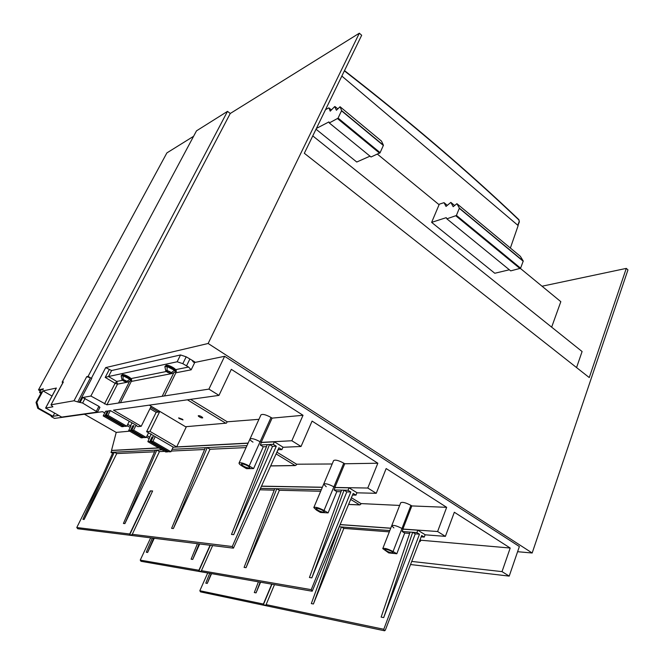 <?xml version="1.0" encoding="UTF-8"?>
<svg xmlns="http://www.w3.org/2000/svg" width="664" height="664" viewBox="0 0 664 664"><rect width="100%" height="100%" fill="white"/><g stroke="black" fill="none" stroke-linecap="round" stroke-linejoin="round"><path stroke-width="1" d="M551.651 327.153L560.823 301.672L520.418 268.455M377.459 154.172L439.087 204.711M331.444 109.909L328.838 107.875L325.518 109.668M328.987 107.883L330.216 111.17L334.664 106.605L336.407 110.257L340.059 106.738L341.611 110.606L338.017 118.209L329.286 122.956L328.912 121.919L316.413 128.418M370.014 156.156L356.751 162.024L316.022 129.206M381.501 141.117L383.443 145.25L380.065 152.778L371.035 156.994L329.286 122.956M456.907 203.682L520.352 256.312L523.249 261.027L520.551 268.273L510.699 270.879L446.864 218.829L446.249 217.651L431.633 222.374L439.311 204.18L444.033 202.661L446.025 206.421L450.848 202.404L453.18 206.703L456.907 203.682L459.372 208.123L456.375 215.509L446.864 218.829M509.354 269.783L494.788 273.261L431.633 222.374M510.375 248.029L518.161 225.569L341.844 76.07L517.762 225.229L519.215 221.502L518.85 219.933C468.336 171.785 410.169 122.093 344.367 70.865M182.658 419.349L182.982 419.93L178.998 418.436L178.674 417.855L182.658 419.349M198.561 416.345L198.237 415.747C199.225 415.506 200.611 416.021 202.395 417.282L202.711 417.872C201.732 418.121 200.345 417.606 198.561 416.345M63.146 382.107L62.142 382.215L62.864 382.638M350.708 499.436L359.622 504.872L360.66 504.441L361.008 503.586L351.422 497.718M225.818 423.2L185.547 426.728L149.284 405.14M258.935 419.324L227.246 421.806L226.399 423.151L185.547 426.728M187.406 399.803L225.611 423.109M276.116 453.927L295.098 465.505L296.227 465.082L296.609 464.211L276.938 452.184M425.101 534.811L445.386 536.371L454.334 512.243L510.201 548.032L420.968 540.239L420.104 541.6L419.382 541.5M147.864 441.668L165.743 451.968L167.743 451.877L149.807 441.535L147.864 441.668L151.126 433.899M152.944 441.319L150.977 441.452L168.938 451.827L170.963 451.736L152.944 441.319L155.227 436.671L173.188 447.104L170.963 451.736M168.083 371.035L167.444 372.321L165.925 370.844L167.237 370.578L170.084 371.798L171.602 373.276L170.49 373.126L170.723 372.662L170.49 373.126M167.569 370.761L167.112 371.682M169.42 371.591L168.839 372.753L170.283 373.533M167.444 372.321L168.839 372.753M312.769 135.904L582.096 351.53L576.559 367.574M40.803 393.594L39.541 392.299L40.761 390.058L42.977 389.577L43.384 388.822L38.487 389.892L166.88 152.911L193.589 136.294M56.282 388.216L45.667 408.045L52.912 406.808L50.995 404.857L63.379 381.941M51.178 404.774L74.019 400.774L77.754 401.944L90.42 377.799L86.702 376.695L88.088 376.38L90.42 377.799M91.433 378.189L230.25 113.494L227.503 111.361L196.502 130.841L62.142 382.215M227.503 111.361L88.088 376.38M399.653 505.437L361.008 503.586M227.246 421.806L190.535 399.363M332.174 463.978L296.609 464.211M420.968 540.239L420.08 539.691M411.821 505.926L446.664 507.329L437.609 531.524L402.882 529.042L411.821 505.926L410.925 505.362C405.779 502.64 402.367 501.776 400.691 502.781L391.752 525.639M402.882 529.042L401.969 528.486L403.065 529.158L402.16 531.49L410.111 532.08L381.136 617.113L383.684 617.603L412.684 532.271L410.111 532.08M393.885 527.913L391.71 525.739C393.345 524.859 396.765 525.78 401.969 528.486C396.765 525.78 393.345 524.859 391.71 525.739L382.804 548.514M390.756 528.179L340.283 524.577M147.142 435.709L149.549 437.103M168.025 451.296L167.743 451.877M152.961 437.418L152.081 436.912L149.807 441.535M152.081 436.912L153.251 436.821L150.977 441.452M155.227 436.671L148.57 432.804L146.271 437.468L144.329 437.618L131.679 430.314L134.012 425.649L132.866 425.765L130.542 430.421L143.167 437.7L141.241 437.85L128.658 430.596L130.542 430.421M186.352 426.761L176.665 446.922L149.956 431.368L159.8 411.398M248.12 443.087L176.665 446.922M252.984 442.133C250.776 440.747 249.78 439.692 249.996 438.97C251.639 438.074 255.001 438.995 260.089 441.743L261.375 442.523L260.271 444.971L267.268 444.631L231.487 534.445L233.695 534.669L269.534 444.515L267.268 444.631M260.96 414.875L260.977 414.851C262.662 413.83 266.015 414.701 271.036 417.465L272.091 418.121L303.025 415.291L231.321 369.342L218.979 395.379L113.502 410.153L141.216 426.28L151.168 406.26M303.025 415.291L291.836 440.747L261.159 442.39L272.091 418.121M261.159 442.39L260.089 441.743C255.001 438.995 251.639 438.074 249.996 438.97L260.977 414.851M146.462 437.078L149.309 438.73M158.663 447.885L111.527 450.416L116.225 432.397L129.646 431.168M344.732 463.771L377.833 463.223L367.781 488.04L334.863 487.459L344.732 463.771L343.769 463.157C338.665 460.418 335.278 459.554 333.602 460.575L323.708 484.056M334.863 487.459L333.876 486.853L335.054 487.575L334.058 489.966L341.587 490.132L309.432 577.506L311.831 577.871L344.027 490.181L341.587 490.132M326.231 486.72L323.692 484.106C325.318 483.209 328.713 484.122 333.876 486.853C328.713 484.122 325.318 483.209 323.692 484.106L313.831 507.512M322.372 487.235L261.657 486.148M510.201 548.032L502.017 571.629L509.213 576.111L410.535 564.541M170.432 373.641L166.257 371.516C165.394 370.587 165.668 370.238 167.087 370.471L171.279 372.612C172.134 373.533 171.851 373.873 170.432 373.641M532.171 552.996L627.961 269.874L626.285 268.397L589.259 377.567L304.328 153.276L361.672 35.258L359.332 33.2L208.139 343.487L532.171 552.996L517.596 551.709M626.285 268.397L542.031 286.226M45.667 408.045L61.702 417.092L97.392 412.07L82.626 403.031L77.754 401.944M103.202 415.921L121.902 426.703L123.77 426.512L105.012 415.689L103.202 415.921L105.593 411.257L107.41 410.999L105.012 415.689M107.933 415.307L106.099 415.548L124.898 426.396L126.782 426.205L107.933 415.307L110.34 410.593L108.506 410.85L106.099 415.548M143.457 437.111L143.167 437.7M133.713 426.255L132.866 425.765M150.612 407.372L158.447 412.037L156.165 412.319L149.981 408.642M158.995 410.925L158.447 412.037M110.34 410.593L136.502 425.4L135.929 425.458L133.588 430.139L131.679 430.314M133.588 430.139L146.271 437.468M156.165 412.319L146.611 431.666L148.57 432.804M149.956 431.368L146.611 431.666M56.382 388.042L43.002 390.897L52.024 396.051M43.002 390.897L36.869 402.259L36.039 402.417L41.757 391.835L39.541 392.299M40.288 390.922L38.487 389.892M84.436 414.22L116.225 432.397M79.157 402.376L91.823 378.214L90.769 377.957M230.25 113.494L359.332 33.2M356.908 492.821L376.231 493.302L386.157 468.56L446.664 507.329M282.922 447.279L301.033 446.482L312.088 421.092L377.833 463.223M437.609 531.524L445.386 536.371M291.836 440.747L301.033 446.482M367.781 488.04L376.231 493.302M502.017 571.629L411.73 561.429M165.751 370.703L164.855 366.736L167.137 366.561L174.541 370.346L175.338 371.998L171.719 373.558M509.213 576.111L519.372 546.53L224.631 356.294L194.768 362.461L193.1 361.814L194.162 362.478M99.807 407.381L98.894 406.327L96.471 411.024M58.166 415.523L52.987 416.278L54.489 413.448M127.679 424.437L130.982 425.964L128.658 430.596M132.028 422.794L130.418 426.022M124.068 425.923L123.77 426.512M108.19 411.456L107.41 410.999M129.14 421.515L126.782 426.205M135.929 425.458L137.913 426.612L141.216 426.28M129.43 381.642L118.565 403.007L106.887 404.799L90.885 396.026L82.734 397.487L98.894 406.327M126.982 425.815L130.277 427.367M51.369 415.979L51.186 416.544L54.514 418.411L102.538 411.68L104.729 412.95M36.869 402.259L38.587 408.186L52.987 416.278M38.587 408.186L37.757 408.327L36.039 402.417M37.757 408.327L52.132 416.403L51.186 416.544M90.885 396.026L105.692 367.607L208.139 343.487M218.979 395.379L208.911 389.112L224.631 356.294M165.029 366.37L165.087 366.262C167.436 365.615 170.665 366.818 174.781 369.865L175.396 371.898M195.357 362.337L192.145 360.303L193.1 361.814M104.48 403.944L115.104 383.302L105.211 377.401L108.498 376.521L111.602 370.545L105.692 367.607M192.145 360.303L186.186 356.817L180.542 354.949L111.602 370.545M171.038 373.724L131.264 381.451L120.45 402.716L208.911 389.112M173.669 373.052L162.182 396.3M118.565 403.007L120.45 402.716M106.887 404.799L117.503 384.132L115.104 383.302L116.739 381.443L108.498 376.521L177.155 361.78L182.808 363.664L188.559 367.051L191.174 369.815L175.877 372.786L164.431 395.952M175.877 372.786L176.217 369.524L188.559 367.051M131.065 380.173L131.787 380.098M131.264 381.451L131.48 378.488L166.266 371.516M175.628 371.425L176.475 371.267M175.578 370.894L175.752 370.537C176.981 369.226 168.606 364.553 166.266 365.25L165.709 365.632M130.982 379.8L131.173 379.434C132.294 378.356 124.375 373.973 122.383 374.571L121.968 374.869M121.329 375.55L121.387 375.442C123.421 374.986 126.343 376.106 130.144 378.804L130.825 380.679M121.944 379.534L121.155 375.882L123.081 375.791L129.92 379.244L130.775 380.779L127.422 382.182M126.94 381.319C127.787 382.149 127.588 382.447 126.334 382.223L122.483 380.281C121.628 379.451 121.819 379.144 123.072 379.368L126.94 381.319L129.92 379.244M123.604 381.02L122.11 379.683L123.213 379.459L127.305 381.916L126.193 382.132L123.604 381.02L124.143 379.957M123.628 379.683L123.238 380.447M125.355 380.43L124.857 381.418M113.013 452.259L82.917 519.348L84.137 519.472L114.291 452.192L110.946 452.358L111.884 450.499L158.845 447.993M154.571 451.819L116.739 453.57L114.291 452.192L155.293 450.167L123.421 523.464L124.89 523.614L156.82 450.092L155.293 450.167M116.739 453.57L84.137 519.472M278.008 449.711L281.885 449.628L282.988 447.129L274.381 441.826L261.375 442.523M281.885 449.628L278.88 447.777L233.421 548.165L232.275 546.53L276.29 446.191L272.555 446.366L269.534 444.515L273.269 444.332L274.381 441.826M248.054 443.237L173.13 447.229M246.966 445.635L172.117 449.329M162.033 449.835L156.82 450.092L159.435 451.595L124.89 523.614M110.946 452.358L112.556 453.263M276.29 446.191L273.269 444.332M266.463 446.648L263.251 446.797L260.271 444.971M246.078 447.586L210.007 449.254L207.201 447.594L173.379 528.536L210.007 449.254M204.603 449.503L171.295 451.047M164.672 451.354L159.435 451.595M246.518 468.668L242.128 466.062C239.895 464.7 238.866 463.688 239.048 463.024C240.65 462.244 244.02 463.223 249.174 465.954L253.59 468.585L246.518 468.668M263.251 446.797L253.59 468.585M241.953 463.829L241.322 464.061C242.543 465.954 245.199 467.331 249.291 468.186L249.938 467.946C248.701 466.045 246.037 464.675 241.953 463.829M205.367 447.685L171.602 528.361L173.379 528.536M272.555 446.366L233.695 534.669M278.125 449.777L276.581 452.898M152.562 491.086L150.272 490.887L129.737 533.997L76.783 527.531L77.688 528.735L232.666 548.074M76.783 527.531L102.546 475.582M150.272 490.887L152.62 490.962L131.962 535.035L129.679 534.752L129.737 533.997M150.504 491.02L129.679 534.752M152.297 538.048L146.279 552.24L147.64 552.456L153.666 538.214M154.255 538.288L147.64 552.456M352.534 495.045L355.962 495.136L356.958 492.705L349.04 487.824L335.054 487.575M355.962 495.136L353.198 493.443L312.188 591.234L311.233 589.657L350.816 491.974L346.799 491.883L344.027 490.181L348.036 490.264L349.04 487.824M322.322 487.343L261.608 486.255M321.334 489.692L260.653 488.389M350.816 491.974L348.036 490.264M340.989 491.742L336.814 491.642L334.058 489.966M320.679 491.26L279.386 490.273L276.78 488.737L246.037 567.687L279.386 490.273M274.215 490.148L260.014 489.808M320.463 512.467L316.421 510.076L313.806 507.553C315.4 506.781 318.803 507.752 324.024 510.475L328.091 512.89L320.463 512.467M336.814 491.642L328.091 512.89M316.811 508.259L316.022 508.499C317.168 510.159 319.683 511.413 323.575 512.276L324.389 512.035C323.227 510.367 320.695 509.114 316.811 508.259M199.067 543.882L192.726 559.437L199.698 543.957M197.44 543.675L191.107 559.188L192.726 559.437M274.788 488.687L244.095 567.388L246.037 567.687M346.799 491.883L311.831 577.871M210.081 545.252L198.91 570.251L140.245 560.117L141 561.296L311.615 591.134M140.245 560.117L150.678 537.84M311.233 589.657L201.433 570.691L212.629 545.576M201.433 570.691L201.383 571.422L198.86 570.99L198.91 570.251M210.339 545.285L198.86 570.99M209.716 573.314L205.79 583.141L207.259 583.424L211.202 573.571M211.584 573.638L207.259 583.424M421.175 536.844L424.238 537.085L425.134 534.711L417.822 530.212L403.065 529.158M424.238 537.085L421.681 535.516L385.336 630.128L384.589 630.792L383.784 629.281L419.482 534.171L415.249 533.848L412.684 532.271L416.917 532.586L417.822 530.212M390.722 528.27L340.25 524.66M389.826 530.569L339.362 526.801M419.482 534.171L416.917 532.586M409.655 533.416L404.7 533.034L402.16 531.49M389.32 531.864L343.844 528.386L341.421 526.95L313.408 603.991L343.844 528.386M388.739 552.913L382.771 548.605C384.365 547.85 387.793 548.829 393.055 551.527L396.815 553.759L388.739 552.913M404.7 533.034L396.815 553.759M385.875 549.252L384.929 549.477C386.008 550.937 388.407 552.099 392.117 552.963L393.088 552.739C391.992 551.269 389.585 550.107 385.875 549.252M260.172 582.137L256.055 592.877L260.578 582.212M258.421 581.83L254.312 592.545L256.055 592.877M338.847 528.046L311.325 603.584L313.408 603.991M415.249 533.848L383.684 617.603M271.734 584.162L263.392 604.049L199.839 590.728L200.495 591.873L384.149 630.7M199.839 590.728L207.716 572.966M383.784 629.281L266.115 604.622L274.473 584.644M266.115 604.622L266.065 605.336L263.351 604.763L263.392 604.049M271.966 584.204L263.351 604.763M379.634 153.21L337.586 118.665M380.065 152.778L338.017 118.209M380.123 152.662L338.084 118.092M383.394 145.482L341.553 110.838M383.435 145.233L341.611 110.589L383.443 145.25M381.551 141.158L340.059 106.738M337.777 108.855L334.947 106.514M447.27 205.325L444.033 202.661M454.566 205.483L450.848 202.404M523.24 261.01L459.363 208.114L523.249 261.027M523.232 261.259L459.339 208.363M520.601 268.173L456.425 215.402M520.551 268.273L456.375 215.509M520.119 268.646L455.936 215.908M519.215 221.502L519.182 221.983M359.622 504.872L348.642 504.416M295.098 465.505L270.754 465.871M74.019 400.774L86.702 376.695M393.055 551.527L410.925 505.362M249.174 465.954L271.036 417.465M324.024 510.475L343.769 463.157M167.087 370.471L167.137 366.561M171.279 372.612L174.541 370.346M82.626 403.031L85.092 398.325M80.261 402.193L82.734 397.487M105.211 377.401L109.203 369.723M116.515 381.543L117.503 384.132L116.739 381.443L122.491 380.289M129.355 381.825L128.442 381.999M126.865 382.306L117.503 384.132M191.174 369.815L194.768 362.461M186.468 365.964L189.829 359.116M182.808 363.664L186.186 356.817M177.155 361.78L180.542 354.949M123.072 379.368L123.081 375.791M232.275 546.53L132.02 534.279M517.978 225.411L519.372 221.826L518.891 219.651C468.394 171.511 410.261 121.827 344.491 70.608M359.747 504.93L348.625 504.466M295.256 465.58L270.721 465.945M419.789 541.575L419.374 541.534M50.995 404.857L63.188 382.041M56.291 388.083L45.575 408.086M99.94 407.322L97.542 411.979M164.855 366.736L165.087 366.262M165.768 365.524L165.535 365.988M122.018 374.77L121.778 375.235M121.155 375.882L121.387 375.442M249.996 438.97L239.048 463.024"/></g></svg>
